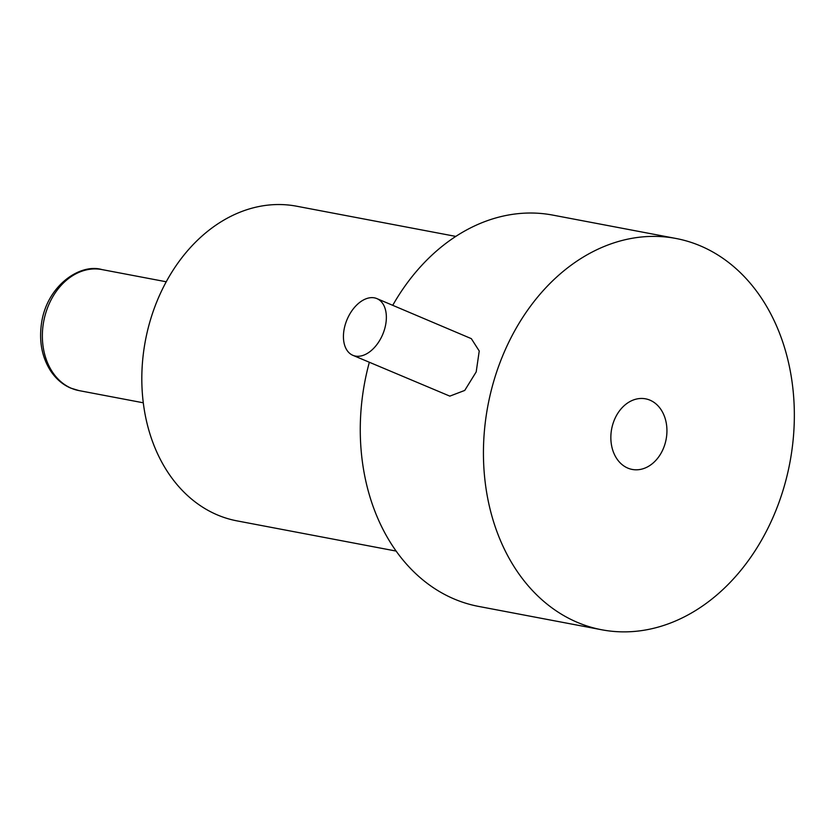 <?xml version="1.0" encoding="UTF-8"?>
<svg xmlns="http://www.w3.org/2000/svg" width="836" height="836" viewBox="0 0 836 836"><rect width="100%" height="100%" fill="white"/><g stroke="black" fill="none" stroke-linecap="round" stroke-linejoin="round"><path stroke-width="1.25" d="M660.983 409.567A35.927 27.724 -79.3 0 1 662.446 450.552A35.927 27.724 -79.3 0 1 632.194 469.435A35.927 27.724 -79.3 0 1 627.794 468.097A35.927 27.724 -79.3 0 1 616.801 458.703A35.927 27.724 -79.3 0 1 615.338 417.718A35.927 27.724 -79.3 0 1 645.591 398.835A35.927 27.724 -79.3 0 1 660.983 409.567M396.128 551.07L236.975 520.87A160.136 123.561 -79.3 0 1 217.35 514.913A160.136 123.561 -79.3 0 1 168.36 473.04A160.136 123.561 -79.3 0 1 161.839 290.364A160.136 123.561 -79.3 0 1 296.675 206.22L455.829 236.41M601.774 629.78A199.146 153.667 -79.3 0 1 577.362 622.371A199.146 153.667 -79.3 0 1 516.449 570.309A199.146 153.667 -79.3 0 1 508.34 343.126A199.146 153.667 -79.3 0 1 676.01 238.479A199.146 153.667 -79.3 0 1 761.335 297.961A199.146 153.667 -79.3 0 1 769.444 525.133A199.146 153.667 -79.3 0 1 601.774 629.78L478.6 606.413A199.146 153.667 -79.3 0 1 454.199 599.004A199.146 153.667 -79.3 0 1 393.275 546.943A199.146 153.667 -79.3 0 1 369.334 362.301M374.413 297.856A30.796 19.322 -67 0 0 346.344 321.358A30.796 19.322 -67 0 0 352.876 355.321A30.796 19.322 -67 0 0 355.384 356.073A30.796 19.322 -67 0 0 383.452 332.582A30.796 19.322 -67 0 0 376.921 298.619A30.796 19.322 -67 0 0 374.413 297.856M352.876 355.321L449.831 396.128L464.732 390.433L476.196 371.905L479.237 351.005L471.337 338.653L376.921 298.619M392.732 305.318A199.146 153.667 -79.3 0 1 552.847 215.113L676.01 238.479M101.919 269.568C80.538 263.236 47.986 284.825 41.8 321.421C38.696 340.419 41.695 356.993 50.787 371.142C56.169 379.074 62.825 384.727 70.736 388.103L78.96 390.59A61.592 47.527 -79.3 0 1 71.405 388.301A61.592 47.527 -79.3 0 1 52.563 372.198A61.592 47.527 -79.3 0 1 50.055 301.932A61.592 47.527 -79.3 0 1 101.919 269.568L166.239 281.774M78.96 390.59L143.28 402.795"/></g></svg>
